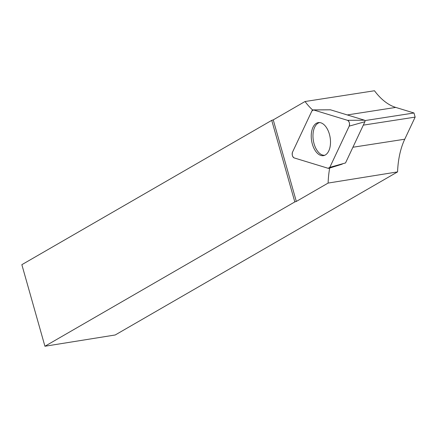 <?xml version="1.0" encoding="UTF-8"?>
<svg xmlns="http://www.w3.org/2000/svg" width="437" height="437" viewBox="0 0 437 437"><rect width="100%" height="100%" fill="white"/><g stroke="black" fill="none" stroke-linecap="round" stroke-linejoin="round"><path stroke-width="0.66" d="M313.558 109.955L330.487 109.813L364.491 120.197A0.907 0.513 81.2 0 1 364.955 120.814A0.907 0.513 81.2 0 1 364.922 121.721L345.525 162.946L329.804 167.36L349.201 126.135A3.452 1.939 -98.8 0 0 349.327 122.688A3.452 1.939 -98.8 0 0 347.557 120.333L313.558 109.955A3.452 1.939 -98.8 0 0 313.198 109.9A3.452 1.939 -98.8 0 0 311.931 110.894L292.528 152.12A3.452 1.939 -98.8 0 0 292.402 155.567A3.452 1.939 -98.8 0 0 294.172 157.921L328.176 168.3A3.452 1.939 -98.8 0 0 328.853 168.305A3.452 1.939 -98.8 0 0 329.804 167.36M329.4 134.197A16.721 9.401 -98.8 0 0 318.748 122.551A16.721 9.401 -98.8 0 0 312.335 144.057A16.721 9.401 -98.8 0 0 323.866 155.567A16.721 9.401 -98.8 0 0 329.4 134.197M312.673 110.031A70.455 39.614 81.2 0 1 305.031 101.521L273.245 119.88L271.732 120.361L294.811 201.921L296.324 201.435L328.116 183.076A70.455 39.614 81.2 0 1 329.7 168.043M271.732 120.361L21.85 264.68L44.929 346.246L294.811 201.921M44.929 346.246L115.204 334.982L397.572 171.894L328.116 183.076M305.031 101.521L374.476 90.754A70.455 39.614 -98.8 0 0 395.753 107.42L347.268 114.936M324.757 155.266A16.551 9.308 81.2 0 1 313.313 140.299A16.551 9.308 81.2 0 1 319.687 122.568M341.204 164.465L342.461 163.99M352.916 147.247L404.749 139.212A70.455 39.614 -98.8 0 0 397.572 171.894M330.082 109.829L330.509 109.829M364.879 120.596L413.986 112.986L395.753 107.42M413.986 112.986L415.15 117.105L363.316 125.14M404.749 139.212L415.15 117.105M273.245 119.88L296.324 201.435M313.564 109.955L311.925 110.9L292.533 152.114C291.829 154.769 292.375 156.708 294.177 157.921L328.165 168.3L329.804 167.355L349.196 126.14C349.9 123.485 349.354 121.546 347.552 120.333L313.564 109.955M364.922 121.721L349.201 126.135M347.557 120.333L364.491 120.197M330.394 109.796L313.198 109.9M341.221 164.459L328.853 168.305"/></g></svg>
